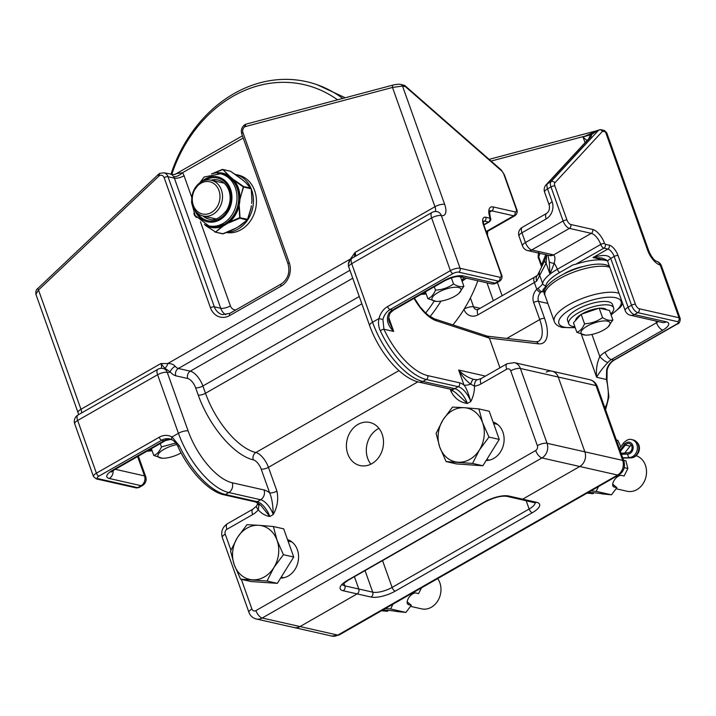 <?xml version="1.0" encoding="UTF-8"?>
<svg xmlns="http://www.w3.org/2000/svg" width="716" height="716" viewBox="0 0 716 716"><rect width="100%" height="100%" fill="white"/><g stroke="black" fill="none" stroke-linecap="round" stroke-linejoin="round"><path stroke-width="1.07" d="M378.961 428.356A22.098 18.356 -77.3 0 0 367.666 458.356A22.098 18.356 -77.3 0 0 370.861 464.192M382.156 434.182A22.098 18.356 102.7 0 1 378.845 457.211A22.098 18.356 102.7 0 1 360.094 465.57A22.098 18.356 102.7 0 1 347.054 439.973A22.098 18.356 102.7 0 1 369.832 422.476A22.098 18.356 102.7 0 1 382.156 434.182M493.055 421.993A19.717 16.379 102.7 0 1 502.909 432.133A19.717 16.379 102.7 0 1 486.155 460.478M287.519 539.596A19.717 16.379 102.7 0 1 297.364 549.736A19.717 16.379 102.7 0 1 280.609 578.081M395.259 591.13A3.669 1.62 -119.8 0 1 392.108 587.424A14.669 4.949 -19.6 0 1 372.732 592.159A3.669 3.052 102.7 0 1 371.031 597.046A18.339 6.184 160.4 0 0 395.259 591.13L532.283 512.728A18.339 6.184 160.4 0 0 536.606 502.31L522.68 499.159L579.772 466.492L522.68 499.159L508.745 496.009A3.669 3.052 -77.3 0 1 506.785 496.331L520.711 499.482A3.669 3.052 -77.3 0 0 522.68 499.159A3.669 3.052 102.7 0 1 520.711 499.482L535.389 502.892L534.995 502.301M508.745 496.009A18.339 6.184 160.4 0 0 484.526 501.925L347.493 580.336A18.339 6.184 160.4 0 0 343.17 590.745L357.105 593.895A3.669 3.052 -77.3 0 0 358.797 589.008A3.669 3.052 102.7 0 1 357.105 593.895L300.013 626.563A11 9.147 102.7 0 1 294.106 627.538A11 9.147 -77.3 0 0 300.013 626.563L357.105 593.895L371.031 597.046M354.411 576.684L358.797 589.008L354.411 576.684M463.27 275.937A14.669 4.949 160.4 0 0 443.884 280.672L392.502 310.073A14.669 12.19 -77.3 0 0 388.958 312.999A7.339 2.237 41.3 0 0 390.381 312.794L393.827 309.939L445.209 280.529C451.617 277.513 456.325 276.197 459.332 276.591A7.339 6.095 102.7 0 1 459.332 276.582L491.176 283.787A7.339 6.095 -77.3 0 0 495.105 283.133L463.27 275.937A7.339 6.095 102.7 0 1 459.332 276.591M388.958 312.999C385.861 319.121 387.437 325.261 393.675 331.418L389.781 323.041C388.179 320.303 388.376 316.884 390.372 312.776M169.119 439.32A7.339 3.884 -98.4 0 1 168.985 439.347A7.339 3.884 -98.4 0 1 168.958 439.347A7.339 3.884 -98.4 0 1 168.197 439.311A14.669 12.19 -77.3 0 0 164.125 440.743A7.339 3.249 60.2 0 0 165.45 440.608L170.945 439.32M170.882 439.302L168.197 439.311M257.867 503.16A7.339 3.097 11.2 0 0 257.85 503.232A7.339 3.097 11.2 0 0 258.915 505.317L258.825 503.617M474.207 379.471L477.599 379.749A7.339 3.911 83.2 0 0 477.572 379.749A7.339 3.911 83.2 0 0 474.457 386.13A22.008 18.285 -77.3 0 0 481.018 383.919L506.704 369.214A3.669 3.052 102.7 0 1 510.723 370.834L537.358 445.656A3.669 3.052 102.7 0 1 535.666 450.543A7.339 3.249 60.2 0 0 541.958 457.945A11 9.147 -77.3 0 0 547.051 443.285A7.339 2.47 160.4 0 0 537.358 445.656M230.928 550.139L225.245 534.181A3.669 3.052 102.7 0 1 226.945 529.294L252.632 514.589A22.008 18.285 -77.3 0 0 258.279 509.828A7.339 2.157 -140 0 1 256.641 506.006A7.339 2.157 -140 0 1 256.731 505.917M470.716 384.125A7.339 1.575 -75.3 0 1 473.518 379.31C467.763 377.547 462.813 374.459 458.661 370.038C462.053 375.99 466.071 380.688 470.716 384.125L474.457 386.13C474.547 391.527 473.321 396.655 470.788 401.515C468.255 392.807 466.009 387.338 464.04 385.119A7.339 2.47 160.4 0 0 470.716 384.125M474.099 379.453L473.518 379.31M172.386 439.982A2.936 1.584 -60.5 0 1 172.153 439.901C174.364 440.537 178.284 446.569 178.016 446.748A2.936 0.492 -25 0 1 179.286 445.674A58.685 25.964 -119.8 0 0 225.379 494.505L228.807 492.545L260.642 499.741A7.339 6.095 102.7 0 0 264.034 489.968A22.008 9.738 60.2 0 1 269.646 492.868A5.504 1.853 160.4 0 0 276.913 491.087L268.446 467.324A5.504 1.853 -19.6 0 1 261.179 469.096L269.646 492.868C271.82 497.745 273.02 504.977 273.235 514.553L269.816 516.513A14.669 6.489 60.2 0 0 257.223 501.701L225.379 494.505A2.936 2.434 -77.3 0 1 223.804 494.765L255.648 501.961L260.919 505.451L269.816 516.513C265.26 515.699 261.421 513.47 258.279 509.828L258.915 505.317A7.339 2.47 -19.6 0 0 259.648 504.279M485.376 336.493L487.077 336.126L489.395 338.122L499.956 367.8L489.395 338.122L487.569 336.234L434.594 318.915L428.678 315.586L424.982 312.364L419.88 306.555L414.394 298.169M158.871 176.1A2.936 1.029 46.6 0 1 158.451 174.328L38.082 288.226A2.936 1.029 46.6 0 0 38.503 289.998L158.871 176.1A4.403 3.661 102.7 0 1 159.489 175.617A2.936 1.253 -122.6 0 1 159.498 173.505A2.936 1.253 -122.6 0 1 159.623 173.451M38.082 288.226C36.364 289.255 35.63 291.242 35.89 294.195L38.503 289.998L80.971 409.275L160.903 363.531L164.698 368.105L170.193 371.926A12.834 5.683 60.2 0 0 175.805 375.802L187.753 378.504A9.165 4.054 -119.8 0 1 195.62 387.759L198.216 395.044A64.18 28.398 60.2 0 0 253.312 459.842A9.165 4.054 -119.8 0 1 261.179 469.096M159.212 437.243A2.936 1.298 -119.8 0 0 161.735 440.206A14.669 12.19 102.7 0 1 169.602 438.908L172.144 439.892A2.936 1.584 -60.5 0 1 172.144 439.892A2.936 1.584 -60.5 0 1 172.001 436.984A17.605 14.633 -77.3 0 0 159.212 437.243L96.409 473.178A7.339 2.47 160.4 0 0 93.483 476.543L96.32 478.906A2.936 2.434 102.7 0 0 97.895 478.646A4.403 1.486 -19.6 0 1 98.933 476.14L161.735 440.206L164.125 440.743L112.734 470.143A7.339 3.249 60.2 0 0 114.068 470.009L165.45 440.608M179.286 445.674L172.001 436.984L178.427 433.296A58.685 25.964 60.2 0 0 228.807 492.545A7.339 6.095 102.7 0 0 232.199 482.772A51.346 22.724 -119.8 0 1 188.12 430.934A7.339 2.47 160.4 0 0 178.427 433.296L157.583 374.745L77.65 420.48A7.339 2.47 160.4 0 0 74.715 423.845L93.483 476.543M210.468 307.773A2.936 0.993 -19.6 0 1 214.344 306.824L168.009 176.709A2.936 0.993 160.4 0 0 164.134 177.657L210.468 307.773A17.605 14.633 -77.3 0 0 229.729 315.541L281.111 286.14A17.605 14.633 -77.3 0 0 289.255 262.691L242.921 132.567A4.403 3.661 102.7 0 1 244.791 126.813A4.403 3.661 102.7 0 1 245.481 126.544L392.493 87.45A2.936 1.495 -104.9 0 1 393.326 84.98A2.936 1.495 -104.9 0 1 393.335 84.971A2.936 1.495 -104.9 0 1 393.406 84.962M354.402 256.856L355.029 252.462L434.961 206.727L392.493 87.45L402.517 86.045A2.936 2.434 -77.3 0 0 400.879 84.488A2.936 2.434 -77.3 0 0 400.745 84.461M405.48 86.708L501.495 170.775A4.403 1.951 -119.8 0 1 503.894 174.427L516.039 208.526A4.403 1.951 -119.8 0 1 515.037 211.891L493.154 206.942A13.935 6.167 60.2 0 0 489.986 217.601L489.825 218.156L485.842 217.261A10.266 4.547 60.2 0 0 483.515 225.11L500.887 273.897A4.403 1.951 -119.8 0 1 499.893 277.262L460.084 268.267L441.325 215.57A14.669 6.489 60.2 0 0 444.654 204.355L402.517 86.045L405.48 86.708L404.182 85.231L400.879 84.488C399.716 84.049 397.201 84.211 393.335 84.98M458.732 272.178A2.936 2.434 102.7 0 0 460.084 268.267A7.339 2.47 160.4 0 0 450.4 270.639L387.598 306.573A17.605 14.633 -77.3 0 0 378.979 318.548L382.935 319.515A14.669 12.19 102.7 0 1 390.113 309.536L452.915 273.601A4.403 1.486 -19.6 0 1 458.732 272.178L498.533 281.173L495.105 283.133A7.339 3.249 -119.8 0 0 496.43 282.999L499.858 281.039C502.122 279.052 502.623 276.779 501.37 274.228L483.998 225.433L483.157 221.307M369.617 325.583C378.934 351.86 400.423 378.146 418.994 382.12A7.339 6.095 -77.3 0 0 422.923 381.467A58.685 25.964 -119.8 0 1 372.553 322.227L351.699 263.676A7.339 2.47 160.4 0 0 348.773 267.032L369.617 325.583A7.339 2.47 -19.6 0 1 372.553 322.227L378.979 318.548C378.066 322.737 378.495 326.782 380.259 330.685A2.936 0.492 -25 0 1 383.919 329.217L382.935 319.515M172.064 174.811L173.612 176.619A7.339 6.095 102.7 0 1 174.373 178.15L220.707 308.265L214.344 306.824A14.669 12.19 102.7 0 0 222.524 314.601L229.863 313.357A2.936 1.298 -119.8 0 0 229.729 315.541M417.858 381.834L268.446 467.324A14.669 6.489 60.2 0 0 255.854 452.512A58.685 25.964 -119.8 0 1 205.483 393.272L202.888 385.987A14.669 6.489 60.2 0 0 190.295 371.174L178.356 368.48A7.339 3.249 -119.8 0 1 175.143 366.261C173.478 364.355 171.008 363.451 167.732 363.54L160.903 363.531A7.339 3.249 -119.8 0 1 161.198 368.319M355.628 256.158A7.339 3.249 60.2 0 0 355.029 252.462L350.518 258.959L348.361 264.168M175.143 366.261A5.504 2.202 -42.2 0 0 170.193 371.926A14.669 6.489 60.2 0 1 167.267 372.383A7.339 2.47 160.4 0 0 157.583 374.745A7.339 3.249 60.2 0 1 157.914 369.277L77.981 415.012A7.339 7.339 0 0 0 74.715 423.845M350.777 259.12A5.504 0.797 25.4 0 0 350.518 258.959L167.732 363.54A5.504 3.061 -76.9 0 1 164.698 368.105M450.239 389.182L451.053 391.455A5.504 1.853 160.4 0 0 452.7 390.238M451.053 391.455C454.651 398.418 460.093 402.428 467.36 403.475L455.645 392.699L450.829 389.316A7.339 6.095 -77.3 0 0 454.767 388.663L422.923 381.467L426.351 379.507A2.936 2.434 -77.3 0 0 427.712 375.605A55.75 24.666 -119.8 0 1 383.919 329.217L393.675 331.418L388.77 317.644M618.91 474.896C623.806 471.522 625.462 466.957 623.878 461.185A7.339 2.47 160.4 0 0 622.678 460.379L547.051 443.285L520.407 368.471L558.22 377.019A11 9.147 -77.3 0 0 552.081 371.183A11 9.147 102.7 0 1 558.22 377.019L584.865 451.832A11 9.147 102.7 0 1 579.772 466.492A11 9.147 -77.3 0 0 584.865 451.832L558.22 377.019L596.034 385.557L622.678 460.379A11 9.147 102.7 0 1 617.586 475.039L337.818 635.11A11 9.147 102.7 0 1 331.92 636.085L339.151 634.976A7.339 3.249 -119.8 0 1 337.818 635.11L262.199 618.015L541.958 457.945L617.586 475.039A7.339 3.249 -119.8 0 0 618.91 474.896L339.151 634.976M176.431 173.63L174.292 174.632A7.339 6.865 75.5 0 0 176.431 173.63L182.544 172.735A7.339 3.204 -33.8 0 1 173.612 176.619M544.697 291.484A36.677 12.36 -19.6 0 1 543.462 290.356L542.988 289.541A16.898 5.701 160.4 0 0 545.762 285.809A34.449 11.608 -19.6 0 1 559.626 272.545L573.015 264.884L575.807 264.222A36.677 12.36 -19.6 0 1 605.843 260.445A36.677 12.36 -19.6 0 1 607.249 260.821M542.988 289.541A36.677 12.36 160.4 0 0 544.733 291.305M546.183 372.159A11 9.147 102.7 0 1 552.081 371.183L514.267 362.636A11 9.147 -77.3 0 1 520.407 368.471A7.339 2.47 160.4 0 0 510.723 370.834M546.138 184.773L546.138 184.773A7.339 6.516 42.8 0 1 547.525 183.663L591.13 136.532A7.339 6.516 -137.2 0 0 589.769 137.606A7.339 6.516 -137.2 0 0 589.742 137.633L546.138 184.773A7.339 7.339 0 0 0 544.607 192.21L549.226 205.17A7.339 2.47 -19.6 0 1 552.152 201.805L547.543 188.854A7.339 2.47 160.4 0 0 544.607 192.21M591.13 136.532L591.756 134.384A7.339 7.142 89 0 0 588.847 138.6M597.779 130.339L591.756 134.393L583.307 136.872L594.137 132.183C597.627 130.589 597.627 130.375 594.146 131.538M585.07 142.69L583.11 137.204L587.039 140.56M598.97 129.802L550.953 181.703A2.936 2.604 42.8 0 1 554.837 182.831L602.55 131.252L600.572 129.623L596.473 130.813M489.135 159.355L596.446 130.822M607.177 260.749L593.027 257.545L607.875 249.052A7.339 3.249 -119.8 0 1 614.167 256.462L610.739 258.422A7.339 2.47 160.4 0 0 607.812 261.779L625.184 310.574A7.339 2.47 -19.6 0 1 628.12 307.218L610.739 258.422C608.403 254.815 602.505 254.529 593.027 257.545L601.789 257.993M591.935 334.435L599.802 356.523A7.339 2.237 41.3 0 0 607.875 362.475A14.669 12.19 102.7 0 1 611.41 359.548A7.339 3.249 -119.8 0 1 605.118 352.147A22.008 18.285 -77.3 0 0 599.802 356.523C596.902 362.994 595.864 369.921 596.67 377.296C598.88 373.054 602.612 368.114 607.875 362.475M614.328 360.032A2.936 1.298 60.2 0 1 613.8 360.085L611.41 359.548L662.801 330.148A14.669 4.949 160.4 0 0 666.256 321.815L634.412 314.619L637.84 312.659L677.64 321.654A4.403 1.486 -19.6 0 1 676.602 324.151L613.8 360.085A14.669 12.19 -77.3 0 0 606.622 370.065L606.416 379.498A2.936 1.45 -13.5 0 1 606.989 380.124L607.105 370.163C608.376 365.527 610.775 362.153 614.328 360.032L677.139 324.097C679.224 323.623 680.254 321.77 680.2 318.548A7.339 2.47 160.4 0 0 679.001 317.743L639.2 308.748A4.403 1.951 -119.8 0 1 635.423 304.309L618.042 255.514A10.266 4.547 60.2 0 0 609.227 245.149L605.253 244.245L604.617 243.503A13.935 6.167 60.2 0 0 592.651 229.433L570.768 224.484A4.403 1.951 -119.8 0 1 566.982 220.045L554.846 185.945A4.403 1.951 -119.8 0 1 554.837 182.831M606.658 132.621L603.874 130.366A2.936 2.434 102.7 0 1 605.512 131.923L606.667 132.612L648.839 251.048A7.339 2.47 -19.6 0 0 647.64 250.242A14.669 6.489 60.2 0 0 660.233 265.045L679.001 317.743A2.936 2.434 -77.3 0 1 677.64 321.654M606.622 370.065L607.114 370.163M559.626 272.545A3.669 1.62 -119.8 0 1 557.352 269.279A11 4.869 -119.8 0 0 554.193 263.318A7.339 3.079 176.6 0 1 549.288 261.752L550.022 274.139L554.193 263.318C555.33 258.852 555.124 256.051 553.575 254.932A22.008 7.42 160.4 0 0 552.788 254.717L531.728 249.956L569.408 228.395A2.936 2.434 -77.3 0 0 570.768 224.484M414.063 298.357A33.008 14.606 60.2 0 0 436.312 320.768L489.395 338.122L538.316 343.823A33.008 14.606 60.2 0 0 544.581 318.387L538.513 301.338A7.339 6.095 102.7 0 1 540.598 292.549A3.669 1.28 -133.6 0 1 536.794 289.336A11 9.147 -77.3 0 0 533.662 302.519A3.669 1.235 -19.6 0 1 538.513 301.338L547.865 303.45M540.598 292.549L541.797 291.546A3.669 2.05 -123.5 0 1 538.253 288.083L536.794 289.336L534.369 282.543A14.669 4.949 160.4 0 0 536.696 281.057L546.12 263.166A7.339 2.819 -158.7 0 1 544.715 260.472L544.554 260.875M552.788 254.717A7.339 6.095 102.7 0 1 548.85 255.37L549.056 255.424A7.339 6.31 -72.5 0 0 549.082 255.433A7.339 6.31 -72.5 0 0 553.575 254.932L591.3 233.344A2.936 2.434 -77.3 0 0 592.651 229.433M547.892 255.147L549.288 261.752M539.622 270.979A7.339 6.883 17 0 0 539.587 271.113A7.339 6.883 17 0 0 539.667 275.177L542.594 283.402A14.669 4.949 -19.6 0 1 538.253 288.083M546.254 254.78L544.715 260.472M554.846 185.945A2.936 0.993 -19.6 0 0 550.971 186.894A7.339 3.249 60.2 0 1 550.953 181.703L547.525 183.663A7.339 3.249 -119.8 0 0 547.543 188.854L550.971 186.894L563.107 220.993A7.339 3.249 60.2 0 0 569.408 228.395L591.3 233.344A11 4.869 -119.8 0 1 600.742 244.451L557.352 269.279A36.677 12.36 -19.6 0 0 550.022 274.139L546.12 263.166L546.666 254.869M536.696 281.057A7.339 4.511 -125.8 0 1 537.537 275.266A7.339 4.511 -125.8 0 1 537.573 275.239M171.733 174.588A132.039 109.718 102.7 0 1 337.531 99.81M342.722 98.432A135.485 112.591 -77.3 0 0 317.304 84.792A135.485 112.591 -77.3 0 0 170.909 174.4M193.293 205.241A16.504 13.711 102.7 0 1 208.052 181.533A16.504 13.711 102.7 0 1 217.073 206.888A16.504 13.711 102.7 0 1 193.293 205.241M192.864 206.28A18.339 15.242 -77.3 0 0 203.093 215.999A18.339 15.242 -77.3 0 0 221.996 201.473A18.339 15.242 -77.3 0 0 211.175 180.226A18.339 15.242 -77.3 0 0 195.611 187.162A18.339 15.242 -77.3 0 0 192.864 206.28M434.129 301.239A125.586 104.357 102.7 0 1 425.635 312.999M430.056 316.579A130.097 108.107 -77.3 0 0 440.94 301.123M487.668 231.313A135.485 112.591 102.7 0 1 487.471 235.188M477.858 280.77A135.485 112.591 102.7 0 1 452.933 324.912M251.28 188.943A29.338 24.38 102.7 0 1 238.088 229.039A29.338 24.38 102.7 0 1 227.554 232.118M235.179 174.373A29.338 24.38 102.7 0 1 235.287 174.391A29.338 24.38 102.7 0 1 250.86 187.932M235.287 174.391L238.276 175.071A29.338 24.38 102.7 0 1 256.409 199.63A29.338 24.38 102.7 0 1 241.068 229.711A29.338 24.38 102.7 0 1 226.516 232.539M218.308 180.065A20.066 16.674 -77.3 0 0 211.623 180.325M203.532 216.098A20.066 16.674 -77.3 0 0 209.466 219.212M205.886 224.976A27.145 22.554 -77.3 0 0 223.947 224.949L223.571 224.493A26.698 22.187 102.7 0 1 210.423 226.229L208.696 225.844A26.698 22.187 -77.3 0 0 232.279 214.361A26.698 22.187 -77.3 0 0 220.474 173.755L222.202 174.14A26.698 22.187 102.7 0 1 229.084 177.273L229.55 176.95A27.145 22.554 -77.3 0 0 217.566 173.326M229.084 177.273L229.755 177.112L227.921 175.143A27.763 23.073 -77.3 0 0 212.965 173.523M229.299 177.425L231.053 178.893L231.554 178.597L229.755 177.112L230.23 176.807L222.927 169.549L211.587 173.934M231.053 178.893A26.698 22.187 102.7 0 1 238.661 200.256L239.287 200.31A27.145 22.554 -77.3 0 0 231.554 178.597L243.288 186.921L238.929 203.308L239.69 217.7L223.571 224.493M205.564 225.54L215.623 232.047L226.292 223.607A27.145 22.554 -77.3 0 0 238.929 203.308L238.321 203.201A26.698 22.187 102.7 0 1 225.889 223.168M238.661 200.256L239.869 200.704L240.021 197.473A27.763 23.073 -77.3 0 0 233.783 179.967L231.823 178.114L230.865 178.714M238.643 200.561L238.321 203.201M222.175 226.695L228.807 222.613A27.763 23.073 -77.3 0 0 238.992 206.244L239.583 203.084L238.365 202.897M226.444 224.197L225.656 223.32M224.573 225.263L223.813 224.368M222.694 233.837L214.854 232.002L215.623 232.047L221.915 226.551A27.763 23.073 -77.3 0 1 205.492 225.415L204.382 224.314M233.881 229.263L223.231 233.783L214.863 231.993M247.396 219.884L238.339 226.775M238.204 226.856L236.468 227.849M247.638 219.499L250.904 208.866L247.62 219.311L239.69 217.7M251.629 203.362L251.996 200.185L251.226 188.72L251.996 200.185L251.62 203.398M251.853 201.25L251.987 200.212M222.703 233.837L236.414 227.912L240.71 225.397L247.333 219.991L251.074 207.882M251.226 188.72L251.916 200.203M245.731 182.598L251.182 188.845L243.288 186.921M228.198 175.089L222.927 169.549L230.525 171.258L242.08 179.537M239.815 177.72L245.686 182.526L250.886 188.031L243.136 186.509M241.99 179.465L243.673 180.853M228.986 222.801L239.556 218.353L240.03 217.592L239.296 206.244M194.296 214.952L194.143 214.46M194.152 214.54L193.964 213.189M240.603 225.424L247.154 220.072L239.448 218.085M240.308 197.571L243.592 187.127L243.297 186.321L233.998 179.859M211.497 173.997L222.157 169.495M574.876 326.747A23.825 8.028 -19.6 0 1 572.648 326.424A23.825 8.028 -19.6 0 1 568.755 323.802A23.825 8.028 -19.6 0 1 583.146 310.413A23.825 8.028 -19.6 0 1 609.737 305.204A23.825 8.028 -19.6 0 1 613.639 307.817A23.825 8.028 -19.6 0 1 610.757 313.975M568.755 323.802L567.546 320.419A23.825 8.028 -19.6 0 1 581.938 307.03A23.825 8.028 -19.6 0 1 608.537 301.821A23.825 8.028 -19.6 0 1 612.44 304.434L613.639 307.817M584.918 266.164A23.825 8.028 160.4 0 0 564.682 273.369M598.513 308.354A16.504 5.567 160.4 0 0 582.242 313.787A16.504 5.567 160.4 0 0 581.643 314.145M580.882 314.61A16.504 5.567 160.4 0 0 575.539 320.535M606.479 309.777A16.504 5.567 160.4 0 0 599.686 308.247M573.48 322.827L581.15 314.306L599.167 308.131L609.513 310.467L612.887 319.954C610.068 320.938 606.622 320.159 602.55 317.618C597.171 321.439 591.165 323.498 584.533 323.793L581.15 314.306L584.533 323.793C582.6 328.402 580.041 331.24 576.854 332.314L573.48 322.827L576.854 332.314L585.249 335.097A15.385 5.191 -19.6 0 1 587.192 326.129A15.385 5.191 -19.6 0 1 605.557 320.92A15.385 5.191 -19.6 0 1 607.991 326.997A15.385 5.191 -19.6 0 1 603.892 329.897A15.385 5.191 -19.6 0 1 585.249 335.097M599.167 308.131L602.55 317.618L599.167 308.131M607.991 326.997L612.887 319.954M463.95 277.629A23.825 8.028 -19.6 0 1 461.739 280.287M425.85 293.068A23.825 8.028 -19.6 0 1 423.8 292.781M458.974 293.309L463.87 286.275C461.05 287.25 457.605 286.472 453.532 283.939L451.366 277.862L453.523 283.939C448.144 287.76 442.148 289.819 435.516 290.114L434.317 286.767L435.507 290.114C433.583 294.715 431.023 297.561 427.837 298.635L425.42 291.86L427.837 298.635L436.223 301.409A15.385 5.191 -19.6 0 1 438.165 292.441A15.385 5.191 -19.6 0 1 456.531 287.241A15.385 5.191 -19.6 0 1 458.974 293.309A15.385 5.191 -19.6 0 1 454.875 296.218A15.385 5.191 -19.6 0 1 436.223 301.409M460.513 276.85L463.87 286.275M151.801 449.881A23.825 8.028 -19.6 0 1 149.751 449.594M175.733 443.025L161.458 446.927L160.268 443.571L161.458 446.927C159.525 451.528 156.965 454.365 153.779 455.448L151.371 448.663L153.779 455.448L162.174 458.222A15.385 5.191 -19.6 0 1 164.116 449.254A15.385 5.191 -19.6 0 1 176.825 444.564M181.067 452.879A15.385 5.191 -19.6 0 1 180.817 453.031A15.385 5.191 -19.6 0 1 162.174 458.222M437.682 578.591A18.339 15.242 102.7 0 1 438.425 599.757A18.339 15.242 102.7 0 1 421.536 608.851L410.545 606.363M258.834 525.302L273.378 526.52L277.065 540.303A27.503 22.858 -77.3 0 0 258.834 525.302A27.503 22.858 -77.3 0 0 237.426 537.555L246.957 524.685L258.834 525.302M283.411 554.694L273.879 567.555A27.503 22.858 -77.3 0 0 277.065 540.303L283.411 554.694L293.721 557.021L277.325 583.361L250.895 581.526L240.594 579.19L234.239 564.808L230.561 551.025L237.426 537.555A27.503 22.858 -77.3 0 0 234.239 564.808A27.503 22.858 -77.3 0 0 252.471 579.808A27.503 22.858 -77.3 0 0 273.879 567.555L267.014 581.025L240.594 579.19M293.721 557.021L283.688 528.847L273.378 526.52M277.325 583.361L267.014 581.025M388.036 610.318L387.687 611.285L385.145 610.712A7.044 0.501 6.7 0 1 384.009 610.3A7.044 0.501 6.7 0 1 389.039 610.408A7.044 0.501 6.7 0 1 396.861 611.527L405.909 612.422L411.324 605.28L408.773 604.707A7.044 3.616 -50.5 0 1 407.941 604.304A7.044 3.616 -50.5 0 1 409.078 597.278A7.044 3.616 -50.5 0 1 416.05 593.027L418.591 593.609L421.482 587.863M407.171 601.726L411.324 605.28M381.467 610.757L387.687 611.285M392.923 604.206L390.641 608.967L385.396 608.51M390.641 608.967L405.909 612.422M636.139 455.734A18.339 15.242 102.7 0 1 645.841 477.312A18.339 15.242 102.7 0 1 627.073 491.239L616.091 488.76M464.371 407.699L478.923 408.917L482.602 422.7A27.503 22.858 -77.3 0 0 464.371 407.699A27.503 22.858 -77.3 0 0 442.962 419.943L452.494 407.082L464.371 407.699M488.956 437.082L479.425 449.952A27.503 22.858 -77.3 0 0 482.602 422.7L488.956 437.082L499.258 439.418L482.87 465.749L456.441 463.914L446.131 461.587L439.785 447.205L436.098 433.413L442.962 419.943A27.503 22.858 -77.3 0 0 439.785 447.205A27.503 22.858 -77.3 0 0 458.007 462.205A27.503 22.858 -77.3 0 0 479.425 449.952L472.56 463.422L446.131 461.587M499.258 439.418L489.234 411.244L478.923 408.917M482.87 465.749L472.56 463.422M593.573 492.715L593.233 493.682L590.682 493.109A7.044 0.501 6.7 0 1 589.545 492.697A7.044 0.501 6.7 0 1 594.575 492.805A7.044 0.501 6.7 0 1 602.398 493.924L611.446 494.81L616.861 487.677L614.319 487.104A7.044 3.616 -50.5 0 1 613.478 486.701A7.044 3.616 -50.5 0 1 614.623 479.666A7.044 3.616 -50.5 0 1 621.586 475.424L624.137 475.997L627.842 468.479L625.9 460.827L623.555 460.298M612.708 484.123L616.861 487.677M619.116 447.804L619.922 447.992M587.004 493.154L593.233 493.682M620.799 446.793L617.81 440.304L616.324 439.964M598.46 486.603L596.186 491.364L590.942 490.908M624.218 467.655L627.842 468.479M596.186 491.364L611.446 494.81M623.69 458.061L622.723 457.954M620.387 451.384L625.319 445.092A4.699 3.902 102.7 0 1 629.149 443.535A4.699 3.902 102.7 0 1 632.013 448.395A4.699 3.902 102.7 0 1 628.048 452.763L621.067 453.291M631.306 445.084A4.699 3.902 -77.3 0 0 630.098 446.175L624.728 453.013M483.291 221.853L484.481 221.172L488.464 222.067L483.774 224.752M489.825 218.156A2.936 2.434 102.7 0 1 488.464 222.067A3.669 1.62 60.2 0 0 489.126 221.996C490.764 220.573 491.212 219.212 490.469 217.924C489.395 211.909 489.18 209.609 489.833 211.041A11 4.869 -119.8 0 1 491.794 210.853L513.685 215.802A7.339 3.249 60.2 0 0 515.01 215.668C517.265 213.681 517.775 211.408 516.522 208.848L504.377 174.749L501.146 169.88L404.862 85.58M484.526 501.925A3.669 1.62 60.2 0 0 485.188 501.862C493.977 497.45 501.173 495.606 506.785 496.331M347.493 580.336A3.669 1.62 60.2 0 0 348.155 580.264L485.188 501.862M343.17 590.745A3.669 3.052 -77.3 0 0 344.87 585.858A14.669 4.949 -19.6 0 1 342.687 584.668M365.053 570.598L372.732 592.159L344.87 585.858L343.94 583.236M443.884 280.672A7.339 3.249 60.2 0 0 445.209 280.529M387.598 306.573A2.936 1.298 60.2 0 0 390.113 309.536L392.502 310.073A7.339 3.249 60.2 0 0 393.827 309.939M499.893 277.262A2.936 2.434 102.7 0 1 498.533 281.173A7.339 3.249 60.2 0 0 499.858 281.039M483.372 221.208A7.339 3.249 -119.8 0 1 484.481 221.172A2.936 2.434 102.7 0 0 485.842 217.261M137.615 456.531L144.516 475.907A7.339 2.47 -19.6 0 1 145.715 476.713L138.376 456.101M112.734 470.143A14.669 4.949 160.4 0 0 109.279 478.485A7.339 6.095 -77.3 0 0 113.083 470.6M109.279 478.485L141.124 485.681A7.339 6.095 -77.3 0 0 144.516 475.907L115.303 469.302M97.895 478.646L137.696 487.641A2.936 2.434 102.7 0 1 136.121 487.9L139.02 487.498A7.339 3.249 -119.8 0 1 137.696 487.641L141.124 485.681A7.339 3.249 60.2 0 0 142.448 485.538A7.339 7.339 0 0 0 145.715 476.713M169.602 438.908A14.669 12.19 102.7 0 1 171.974 439.767M535.666 450.543L255.898 610.614A7.339 3.249 60.2 0 0 262.199 618.015A11 9.147 -77.3 0 1 256.301 618.991C252.721 618.042 250.269 615.832 248.953 612.359L222.318 537.537A7.339 2.47 160.4 0 1 225.245 534.181M477.572 379.749L481.349 378.451L507.044 363.746A7.339 3.249 60.2 0 0 506.704 369.214M255.898 610.614A3.669 3.052 102.7 0 1 251.889 608.994A7.339 2.47 160.4 0 0 248.953 612.359M481.349 378.451A7.339 3.249 60.2 0 0 481.018 383.919M251.889 608.994L241.337 579.36M226.945 529.294A7.339 3.249 -119.8 0 1 227.276 523.826C222.381 527.2 220.734 531.773 222.318 537.537M252.632 514.589A7.339 3.249 -119.8 0 1 252.972 509.121L227.276 523.826M380.259 330.685A58.685 25.964 60.2 0 0 426.351 379.507L458.195 386.703L454.767 388.663A14.669 6.489 60.2 0 1 467.36 403.475L470.788 401.515A14.669 6.489 -119.8 0 0 458.195 386.703A2.936 2.434 -77.3 0 0 459.547 382.8L427.712 375.605M255.648 501.961A2.936 2.434 -77.3 0 0 257.223 501.701L260.642 499.741A14.669 6.489 -119.8 0 1 273.235 514.553C277.423 506.946 278.649 499.124 276.913 491.087M485.475 376.097L458.661 370.038L464.04 385.119A17.605 7.786 60.2 0 0 459.547 382.8M98.933 476.14A2.936 1.298 -119.8 0 1 96.409 473.178L77.65 420.48A7.339 3.249 -119.8 0 1 77.981 415.012M191.825 197.562L184.066 175.778A7.339 2.47 -19.6 0 1 174.373 178.15L168.009 176.709A7.339 6.095 -77.3 0 0 163.919 172.816L159.749 173.362A2.936 1.343 63.1 0 0 159.489 175.617A4.403 3.661 102.7 0 1 164.134 177.657M281.111 286.14A2.936 1.298 -119.8 0 1 281.245 283.957L229.863 313.357M289.255 262.691A2.936 0.993 160.4 0 0 288.083 264.034C290.204 272.536 287.93 279.177 281.245 283.957M242.921 132.567A2.936 0.993 160.4 0 0 241.748 133.919L288.083 264.034M245.481 126.544A2.936 1.495 -104.9 0 1 246.322 124.065L245.06 124.548A2.936 1.343 63.1 0 0 244.791 126.813A2.936 1.253 -122.6 0 1 244.8 124.7A2.936 1.253 -122.6 0 1 244.935 124.638M501.495 170.775A2.936 1.62 -48.8 0 0 501.146 169.88M503.894 174.427A2.936 0.993 -19.6 0 1 504.377 174.749M516.039 208.526A2.936 0.993 -19.6 0 1 516.522 208.848M515.037 211.891A2.936 2.434 102.7 0 1 513.685 215.802L486.173 231.545M493.154 206.942A2.936 2.434 102.7 0 1 491.794 210.853L489.493 212.169M489.986 217.601A2.936 0.993 -19.6 0 1 490.469 217.924M483.515 225.11A2.936 0.993 -19.6 0 1 483.998 225.433M500.887 273.897A2.936 0.993 -19.6 0 1 501.37 274.228M431.972 212.473A7.339 3.249 60.2 0 0 431.632 217.941A7.339 2.47 160.4 0 1 441.325 215.57A7.339 6.095 102.7 0 0 437.234 211.685A7.339 7.339 0 0 0 431.972 212.473L352.039 258.207A7.339 3.249 -119.8 0 0 351.699 263.676L431.632 217.941L450.4 270.639A2.936 1.298 60.2 0 0 452.915 273.601M235.904 309.903A7.339 6.095 102.7 0 1 230.4 305.893A7.339 2.47 160.4 0 1 220.707 308.265A14.669 12.19 -77.3 0 0 225.755 314.754M436.312 320.768A3.669 2.954 -71.9 0 0 434.594 318.915M398.982 370.62L255.854 452.512A5.504 4.573 -77.3 0 0 253.312 459.842M361.857 303.799L205.483 393.272A5.504 1.853 -19.6 0 1 198.216 395.044M359.262 296.514L202.888 385.987A5.504 1.853 -19.6 0 1 195.62 387.759M352.755 278.22L190.295 371.174A5.504 4.573 -77.3 0 0 187.753 378.504M349.936 270.299L178.356 368.48A5.504 4.573 -77.3 0 0 175.805 375.802M264.034 489.968L232.199 482.772M188.12 430.934L167.267 372.383A7.339 6.095 102.7 0 0 163.176 368.489A7.339 7.339 0 0 0 157.914 369.277M81.57 412.962A7.339 3.249 60.2 0 0 80.971 409.275A7.339 2.47 -19.6 0 0 78.044 412.631L35.872 294.204M444.654 204.355A7.339 2.47 160.4 0 0 434.961 206.727A7.339 3.249 -119.8 0 1 435.256 211.515M163.919 172.816L174.283 174.641A7.339 6.865 75.5 0 0 174.292 174.632M230.4 305.893L200.453 221.799M184.066 175.778A14.669 12.19 -77.3 0 0 182.544 172.735L243.216 138.018M550.022 274.139A36.677 12.36 160.4 0 0 542.594 283.402A3.669 3.374 -167.4 0 0 545.762 285.809M575.807 264.222L603.892 248.157L607.875 249.052A2.936 2.434 -77.3 0 0 609.227 245.149M604.617 243.503A2.936 0.993 -19.6 0 0 600.742 244.451A3.669 1.62 60.2 0 0 603.892 248.157A2.936 2.434 -77.3 0 0 605.253 244.245M532.283 512.728A3.669 1.62 -119.8 0 1 529.142 509.022L392.108 587.424L382.55 560.583M536.606 502.31A3.669 3.052 102.7 0 1 534.646 502.632M535.094 502.757A14.669 4.949 -19.6 0 1 529.142 509.022L526.179 500.717M549.226 205.17C549.951 208.884 549.065 211.641 546.559 213.44A7.339 3.249 60.2 0 0 546.218 218.908A12.834 10.668 -77.3 0 0 552.152 201.805M546.559 213.44L522.286 227.33A7.339 3.249 60.2 0 0 521.955 232.79L546.218 218.908M538.486 253.025A7.339 6.605 22.5 0 0 538.683 256.695L540.052 253.375M538.754 252.202C538.029 256.149 537.967 258.172 538.566 258.261A14.669 4.949 -19.6 0 1 538.683 256.695L541.573 264.822A14.669 4.949 160.4 0 0 541.457 266.397L541.547 266.674M522.286 227.33A7.339 7.339 0 0 0 519.019 236.155A7.339 2.47 -19.6 0 1 521.955 232.79L525.428 242.554L563.107 220.993A2.936 0.993 -19.6 0 1 566.982 220.045M519.019 236.155L522.501 245.91A7.339 2.47 -19.6 0 1 525.428 242.554A7.339 3.249 -119.8 0 0 531.728 249.956A7.339 6.095 102.7 0 1 527.79 250.609L548.85 255.37M662.801 330.148A7.339 3.249 -119.8 0 1 656.5 322.746L605.118 352.147M666.256 321.815A7.339 6.095 102.7 0 1 662.318 322.469L662.327 322.469M658.246 321.547A7.339 2.47 -19.6 0 1 656.5 322.746L655.883 321.01M618.042 255.514A2.936 0.993 -19.6 0 0 614.167 256.462L631.539 305.258L628.12 307.218A7.339 3.249 -119.8 0 0 634.412 314.619A7.339 6.095 102.7 0 1 630.483 315.264L662.318 322.469M635.423 304.309A2.936 0.993 -19.6 0 0 631.539 305.258A7.339 3.249 60.2 0 0 637.84 312.659A2.936 2.434 -77.3 0 0 639.2 308.748M604.859 407.771A55.75 24.666 -119.8 0 0 606.416 379.498L596.67 377.296L581.428 334.497M597.233 386.371A7.339 2.47 160.4 0 0 596.034 385.557A11 9.147 102.7 0 0 589.894 379.731C593.475 380.679 595.918 382.89 597.233 386.371L623.878 461.185M602.55 131.252L605.512 131.923L647.64 250.242M676.602 324.151A2.936 1.298 60.2 0 0 677.139 324.097M661.432 265.851A7.339 2.47 160.4 0 0 660.233 265.045A7.339 6.095 -77.3 0 0 656.223 261.179A7.339 7.339 0 0 1 661.432 265.851L680.2 318.548M544.607 292.182L541.797 291.546A18.339 6.184 160.4 0 0 543.462 290.356M491.104 161.082L583.844 136.425M502.104 295.726L497.378 282.453M486.987 282.838L493.36 300.738M533.662 302.519L539.739 319.569A3.669 1.235 -19.6 0 1 544.581 318.387M506.776 338.426L539.739 319.569A29.338 12.986 -119.8 0 1 538.387 341.434L535.89 341.809A3.669 3.124 96.6 0 1 538.316 343.823M463.959 309.41A12.834 10.668 -77.3 0 0 477.912 314.843L534.369 282.543A7.339 3.249 -119.8 0 1 534.709 277.074L478.252 309.375L476.632 309.724A5.504 4.573 102.7 0 1 473.562 306.806L470.403 297.937M464.228 308.981A7.339 2.47 -19.6 0 1 473.562 306.806L480.141 308.292M477.912 314.843A7.339 3.249 -119.8 0 1 478.252 309.375M539.434 275.758A7.339 6.534 -156.5 0 1 539.533 271.221A7.339 6.534 -156.5 0 1 539.569 271.14M541.851 266.101A5.504 4.958 22.5 0 0 541.573 264.822L545.789 254.672M211.023 180.19A20.066 16.674 102.7 0 1 218.013 179.993C223.464 181.381 227.214 185.229 229.272 191.548C231.026 198.144 230.113 204.481 226.551 210.549C219.964 218.291 214.174 221.155 209.17 219.15A20.066 16.674 102.7 0 1 202.941 215.964M197.526 213.198A21.901 18.204 -77.3 0 0 227.106 211.292A21.901 18.204 -77.3 0 0 227.026 184.549A21.901 18.204 -77.3 0 0 204.946 180.36M201.411 181.81A23.037 19.144 102.7 0 1 226.578 182.285A23.037 19.144 102.7 0 1 227.858 211.909A23.037 19.144 102.7 0 1 194.958 210.37M236.334 227.921L233.792 229.317M251.352 205.743L250.904 208.866M243.583 180.772L245.615 182.49M239.583 203.084L239.869 200.704M231.823 178.114L230.23 176.807M575.1 327.382A33.008 11.125 -19.6 0 1 564.298 327.131A33.008 11.125 -19.6 0 1 572.084 308.381A33.008 11.125 -19.6 0 1 615.679 297.731A33.008 11.125 -19.6 0 1 610.981 314.601M619.036 293.309A36.677 12.36 160.4 0 0 617.38 292.844A36.677 12.36 160.4 0 0 576.443 300.854A36.677 12.36 160.4 0 0 554.282 321.484C555.321 324.42 558.006 326.415 562.328 327.454L575.199 327.677M609.298 265.949L606.067 264.875C585.679 259.532 536.83 283.053 545.019 295.457A36.677 12.36 -19.6 0 1 567.17 274.837A36.677 12.36 -19.6 0 1 608.117 266.817A36.677 12.36 -19.6 0 1 609.772 267.283M465.919 278.077A33.008 11.125 -19.6 0 1 461.963 280.923M426.083 293.703A33.008 11.125 -19.6 0 1 421.688 293.99M152.025 450.507A33.008 11.125 -19.6 0 1 147.639 450.803M385.208 610.166L385.145 610.712M407.386 603.561L408.773 604.707M590.745 492.563L590.682 493.109M612.923 485.949L614.319 487.104M622.643 457.721L630.805 457.837A3.079 1.674 88.2 0 0 631.038 457.855C638.726 457.793 644.284 444.269 633.221 439.937A9.093 7.563 102.7 0 1 638.762 449.532A9.093 7.563 102.7 0 1 630.805 457.837L623.242 458.07M620.029 450.391L624.406 444.421A6.014 4.994 102.7 0 1 632.792 445.433A6.014 4.994 102.7 0 1 627.842 454.078A3.079 1.674 88.2 0 0 629.373 457.515A9.093 7.563 -77.3 0 0 637.33 449.209A9.093 7.563 -77.3 0 0 631.789 439.615L633.221 439.937M624.406 444.421A3.079 0.797 -143.8 0 1 623.582 442.98L619.421 448.672M627.842 454.078L621.416 454.284M630.098 446.175L625.319 445.092M483.855 225.021L489.126 221.996M342.472 584.247L342.534 584.954C341.854 584.9 343.734 583.343 348.155 580.264M491.176 283.787A7.339 7.339 0 0 0 496.43 282.999M111.705 470.77L111.177 472.121L114.068 470.009M139.02 487.498L142.448 485.538M257.894 502.972L256.65 506.015M507.044 363.746L514.267 362.636M256.641 506.006L252.972 509.121M158.451 174.328L159.498 173.505A2.936 2.936 0 0 1 159.749 173.362M136.121 487.9L96.32 478.906M223.804 494.765C208.499 491.57 188.952 470.51 178.007 446.748M245.06 124.548A2.936 2.936 0 0 0 244.8 124.7C241.722 127.045 240.701 130.115 241.748 133.919M246.322 124.065L393.326 84.98M515.01 215.668L486.352 232.056M418.994 382.12L450.829 389.316M352.039 258.207A7.339 7.339 0 0 0 348.773 267.032M331.92 636.085L256.301 618.991M78.635 414.645L78.044 412.631M242.429 135.834L175.429 174.167M601.744 257.984C606.246 259.631 608.269 260.892 607.812 261.77M625.184 310.574A7.339 7.339 0 0 0 630.483 315.264M600.572 129.623L603.874 130.366M605.584 409.812L608.904 396.968L606.989 380.124M535.89 341.809L487.327 336.162M522.501 245.91A7.339 7.339 0 0 0 527.79 250.609M539.587 271.113L544.59 260.776M539.596 271.069L537.537 275.266L534.709 277.074M538.566 258.261L541.457 266.397M552.081 371.183L589.894 379.731M656.142 261.161L656.241 261.188C653.708 259.854 651.247 256.471 648.839 251.048M317.304 84.792L345.237 97.761M224.108 183.153L211.175 180.226M216.026 218.926L203.093 215.999M220.474 173.755L204.105 177.04L193.204 191.682M191.79 197.929L191.593 202.655L195.146 215.498L208.696 225.844M250.976 208.929L251.423 205.769M239.851 177.729L230.525 171.258L222.685 169.424L211.533 173.934M193.938 213.135L194.367 215.131L196.435 217.503M545.019 295.457L554.282 321.484M611.088 314.897L620.584 307.021L622.75 303.727M420.981 294.401L426.181 293.999M462.071 281.218L466.42 278.193M146.923 451.205L152.132 450.803M281.2 577.132L283.84 577.731M288.047 541.072L291.931 541.949M486.746 459.529L489.386 460.12M493.584 423.469L497.468 424.346M623.466 458.097L631.038 457.855M631.789 439.615C629.31 438.756 626.572 439.875 623.582 442.98"/></g></svg>
